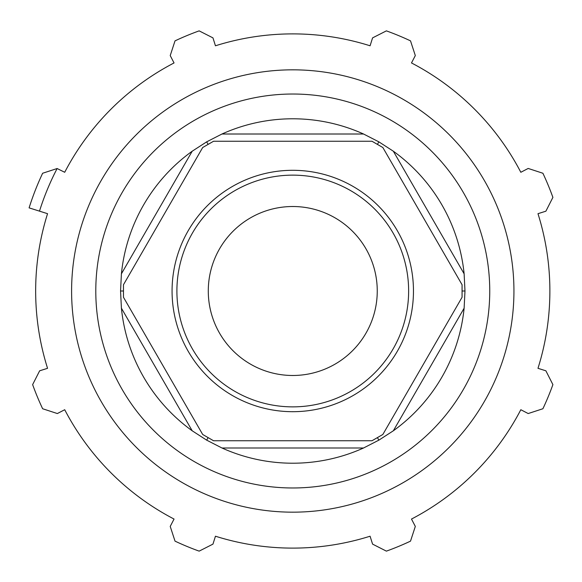 <?xml version="1.0" encoding="UTF-8"?>
<svg xmlns="http://www.w3.org/2000/svg" width="582" height="582" viewBox="0 0 582 582"><rect width="100%" height="100%" fill="white"/><g stroke="black" fill="none" stroke-linecap="round" stroke-linejoin="round"><path stroke-width="0.87" d="M382.847 434.478L371.985 440.749L213.55 440.749L202.689 434.478L123.471 297.271L123.471 284.729L202.689 147.522L213.55 141.251L371.985 141.251L382.847 147.522L462.064 284.729L462.064 297.271L382.847 434.478M464.982 291L464.123 273.809L393.33 151.204L378.875 141.855L363.554 134.006L221.982 134.006L206.661 141.855L192.206 151.204L121.412 273.809L120.554 291L121.412 308.191L192.206 430.796L206.661 440.145L221.982 447.995L363.554 447.995L378.875 440.145L393.33 430.796L464.123 308.191L464.982 291L462.064 291M377.42 144.387L378.875 141.855M377.42 437.613L378.875 440.145M208.116 437.613L206.661 440.145M123.471 291L120.554 291M208.116 144.387L206.661 141.855M292.768 411.692A120.692 120.692 0 0 0 397.295 230.654A120.692 120.692 0 0 0 188.241 230.654A120.692 120.692 0 0 0 292.768 411.692M292.768 406.869A115.869 115.869 0 0 1 192.424 233.069A115.869 115.869 0 0 1 393.112 233.069A115.869 115.869 0 0 1 292.768 406.869M292.768 375.485A84.485 84.485 0 0 0 377.252 291A84.485 84.485 0 0 0 292.768 206.515A84.485 84.485 0 0 0 208.283 291A84.485 84.485 0 0 0 292.768 375.485M192.206 151.204A172.214 172.214 0 0 0 121.412 273.809M363.554 134.006A172.214 172.214 0 0 0 221.982 134.006M121.412 308.191A172.214 172.214 0 0 0 192.206 430.796M221.982 447.995A172.214 172.214 0 0 0 363.554 447.995M464.123 273.809A172.214 172.214 0 0 0 393.33 151.204M57.123 168.525L64.711 172.279A257.113 257.113 0 0 1 174.047 62.943L170.22 55.581L175.022 40.864A276.465 276.465 0 0 1 199.153 30.868L212.961 37.881L215.456 45.789A257.113 257.113 0 0 1 370.079 45.789L372.575 37.881L386.383 30.868A276.465 276.465 0 0 1 410.514 40.864L415.315 55.581L411.489 62.943A257.113 257.113 0 0 1 520.825 172.279L528.187 168.453L542.904 173.254A276.465 276.465 0 0 1 552.9 197.385L545.887 211.193L537.979 213.689A257.113 257.113 0 0 1 537.979 368.311L545.887 370.807L552.9 384.615A276.465 276.465 0 0 1 542.904 408.746L528.187 413.547L520.825 409.721A257.113 257.113 0 0 1 411.489 519.057L415.315 526.419L410.514 541.136A276.465 276.465 0 0 1 386.383 551.132L372.575 544.119L370.079 536.211A257.113 257.113 0 0 1 215.456 536.211L212.961 544.119L199.153 551.132A276.465 276.465 0 0 1 175.022 541.136L170.22 526.419L174.047 519.057A257.113 257.113 0 0 1 64.711 409.721L57.349 413.547L42.632 408.746A276.465 276.465 0 0 1 32.636 384.615L39.649 370.807L47.557 368.311A257.113 257.113 0 0 1 47.557 213.689L39.489 211.142A265.574 265.574 0 0 1 57.123 168.525L42.632 173.254A276.465 276.465 0 0 0 29.1 207.869L39.489 211.142M292.768 512.167A221.167 221.167 0 0 0 484.304 180.413A221.167 221.167 0 0 0 101.232 180.413A221.167 221.167 0 0 0 292.768 512.167M292.768 487.978A196.978 196.978 0 0 0 489.746 291A196.978 196.978 0 0 0 292.768 94.022A196.978 196.978 0 0 0 95.79 291A196.978 196.978 0 0 0 292.768 487.978M393.33 430.796A172.214 172.214 0 0 0 464.123 308.191"/></g></svg>
